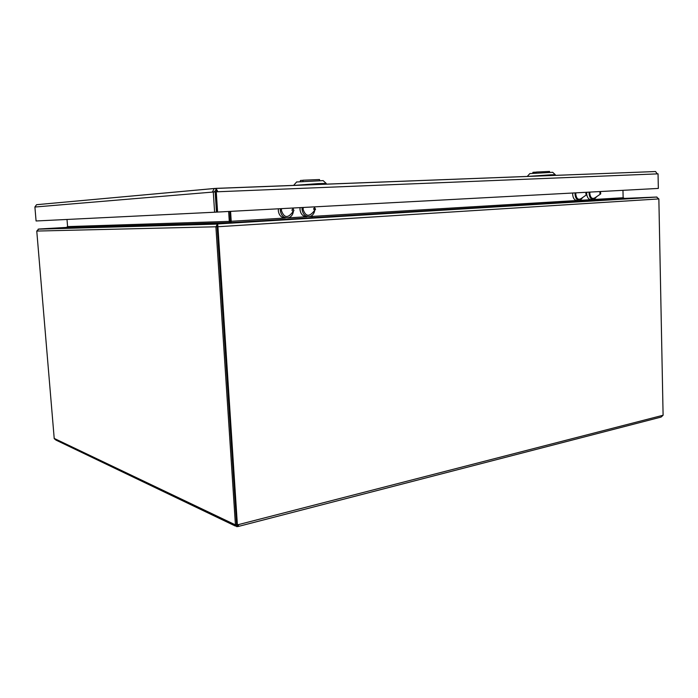 <?xml version="1.0" encoding="UTF-8"?>
<svg xmlns="http://www.w3.org/2000/svg" width="698" height="698" viewBox="0 0 698 698"><rect width="100%" height="100%" fill="white"/><g stroke="black" fill="none" stroke-linecap="round" stroke-linejoin="round"><path stroke-width="1.05" d="M545.539 202.403L546.447 203.423M533.822 173.174L533.787 172.24L536.265 172.144L536.3 173.008M549.588 172.31L549.562 171.429L536.404 172.031L536.43 172.999M532.897 173.244L532.871 172.371L533.787 172.24M555.46 175.381L555.285 174.692L550.739 174.805L527.278 176.463M552.668 172.31L529.852 173.593M311.709 216.45L312.582 217.68M305.837 216.45L306.989 216.712M300.585 181.506L300.524 180.442L302.923 180.354M319.597 180.538L319.536 179.534L302.915 180.224L302.976 181.34M300.149 181.541L300.524 180.442M326.49 184.185L326.193 183.426L318.733 183.574L293.657 185.441M323.139 180.616L296.633 181.986M216.86 191.714L216.267 190.475L215.455 190.493L214.303 191.88M214.618 212.218L216.467 212.113L215.15 191.854L213.283 191.906L214.618 212.218L36.078 220.978L34.9 206.992L36.575 204.697L215.987 188.364L217.855 191.68L215.281 191.845L216.607 212.113L217.584 212.061L216.258 191.741M215.036 188.425L36.575 204.697M213.283 191.906L212.445 191.976L214.138 188.722M216.345 188.416L655.553 171.534L657.228 173.854L658.048 173.819L658.336 188.425L217.584 212.061M655.553 171.534L216.066 188.364M215.891 190.475L215.761 188.381M600.542 194.009L595.176 197.665C592.34 199.401 590.543 198.04 589.793 193.599L589.906 192.09M596.799 196.566L594.042 199.454C591.223 199.75 589.574 197.813 589.103 193.634L589.182 192.133M579.959 200.335L591.032 199.672C588.798 199.549 587.384 197.874 586.791 194.646L585.727 193.861L586.381 192.823L586.241 193.835M586.739 192.953L586.809 192.255M230.584 211.363L231.221 221.283L285.325 218.038C281.329 217.811 278.991 215.359 278.301 210.683L278.389 208.798M288.108 217.863L306.797 216.746C302.915 216.52 300.646 214.103 299.992 209.496L300.07 207.638M309.598 216.572L577.106 200.509C574.524 200.282 573.049 198.293 572.683 194.524L572.761 193.014M593.885 199.497L623.14 197.743L622.965 190.318M586.582 194.794L581.321 198.433C578.406 200.256 576.557 198.904 575.763 194.367L575.876 192.849M582.961 197.298L580.134 200.291C577.237 200.605 575.545 198.642 575.047 194.41L575.135 192.884M315.13 209.845L313.088 212.218C308.708 217.043 305.384 216.083 303.115 209.339L303.246 207.463M314.728 210.316C314.266 213.256 312.87 215.254 310.531 216.301C305.89 217.27 303.063 214.967 302.051 209.391L302.138 207.524M293.526 211.04L291.825 213.152C287.375 218.387 283.911 217.506 281.425 210.526L281.556 208.632M293.413 211.171C293.038 214.277 291.616 216.406 289.147 217.558C284.339 218.605 281.399 216.284 280.326 210.587L280.413 208.693M293.134 208.013L293.282 208.667M233.56 476.088L233.699 478.165M229.947 211.398L230.558 222.435M230.419 222.514L229.816 211.407M67.008 219.46L67.593 226.606L229.284 221.379L228.647 211.468M67.593 226.606L66.057 227.653L38.818 229.031L217.532 223.918L215.9 226.833L235.453 525.175L236.613 524.721L217.13 226.754L36.767 231.064L38.818 229.031M230.453 221.31L229.284 221.379L229.476 222.741L217.532 223.918L217.602 224.948M230.584 221.301L231.221 221.283L231.082 221.894L229.904 222.697L217.663 223.91L624.893 198.625L656.53 197.037L658.86 198.93L663.1 415.249L661.093 417.081L238.201 526.484M623.14 197.743L624.893 198.625L229.904 222.697M66.153 227.644L38.338 229.162M217.68 224.11L217.924 226.737L217.27 226.745L217.427 225.611M217.506 225.349L217.13 226.754M656.696 197.037L623.829 198.433M217.27 226.745L236.727 524.573L237.407 525.184L217.924 226.737L658.86 198.93M235.305 526.013L55.988 440.106L54.226 438.632L36.767 231.064M236.125 524.913L237.913 525.053M237.407 525.184L238.707 524.852L237.774 526.597L236.509 526.589L235.453 525.175M237.355 525.166L237.433 526.475M215.15 191.871L34.9 207.027M658.048 173.846L215.281 191.863M600.35 192.072L600.742 193.878L599.713 193.093L600.35 192.072M586.381 192.823L586.791 194.646L586.538 192.849L585.631 192.325M314.589 207.524L315.548 209.365C314.702 210.299 314.065 210.107 313.638 208.807L314.589 207.524L314.51 208.763M292.933 208.693L293.954 210.508C293.099 211.511 292.436 211.346 291.956 210.002L292.933 208.693M591.311 199.637L590.761 199.672M577.386 200.474L576.818 200.509M229.415 222.575L66.057 227.653M625.26 198.625L229.607 222.741M67.043 227.391L38.861 229.023M236.727 524.573L237.381 524.887L663.1 415.249M54.191 438.414L235.418 524.879L236.596 524.573M236.317 524.835L237.137 525.228M529.904 173.532L527.418 176.245M552.615 172.258L555.285 174.692M296.72 181.881L293.893 185.092M323.034 180.52L326.193 183.426M599.591 191.575L600.498 192.09L600.742 193.878M592.681 199.515L591.668 199.558M578.703 200.352L577.77 200.387M314.248 206.878L315.548 209.365M292.663 208.039L293.954 210.508M66.554 227.583L229.441 222.671M656.94 197.045L217.68 223.962M217.671 224.067L217.357 225.812M216.947 224.11L38.102 229.171M236.779 525.254L236.177 524.966"/></g></svg>
